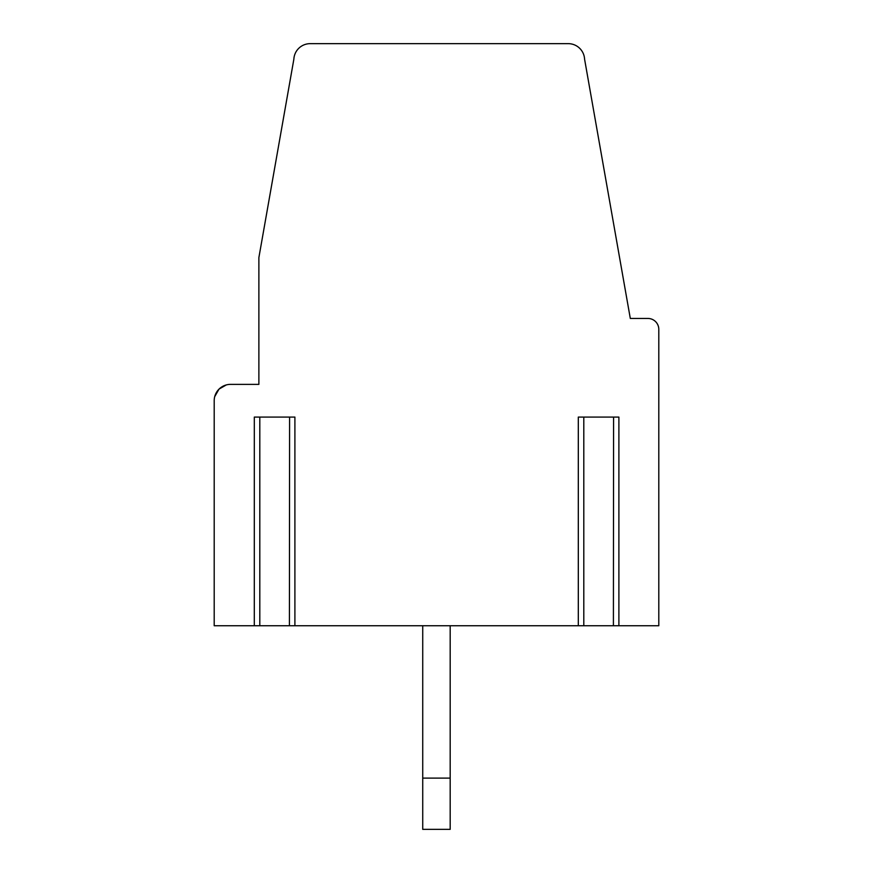 <?xml version="1.0" encoding="UTF-8"?>
<svg xmlns="http://www.w3.org/2000/svg" width="873" height="873" viewBox="0 0 873 873"><rect width="100%" height="100%" fill="white"/><g stroke="black" fill="none" stroke-linecap="round" stroke-linejoin="round"><path stroke-width="1.31" d="M613.588 417.076L613.403 625.745L658.799 625.745L658.799 329.35A10.902 10.902 0 0 0 647.908 318.449L630.306 318.449L584.583 59.189A16.347 16.347 0 0 0 568.258 43.65L310.188 43.65A16.347 16.347 0 0 0 293.863 59.189L258.877 257.6L258.877 384.371L230.548 384.371L258.877 384.371M226.271 384.938L219.058 389.085M218.981 389.162L214.714 396.648M259.619 625.745L214.201 625.745L214.201 400.718A16.347 16.347 0 0 1 230.548 384.371M214.201 502.608L214.201 400.718M257.055 625.745L257.83 625.745M581.058 625.745L581.822 625.745M583.611 625.745L613.588 625.745M583.797 625.745L578.308 625.745L578.308 417.076L583.797 417.076L583.797 625.745M289.596 417.076L289.41 625.745L578.297 625.745M259.794 625.745L289.596 625.745M450.184 778.116L450.184 625.745L422.728 625.745L422.728 778.116L450.184 778.116L450.184 829.35L422.728 829.35L422.728 778.116M578.308 417.076L618.892 417.076L578.308 417.076M254.305 625.745L254.316 417.076L294.899 417.076L259.619 417.076M450.184 829.35L422.728 829.35M254.316 417.076L259.805 417.076L259.805 625.745M618.892 625.745L618.892 417.076M294.899 625.745L294.899 417.076"/></g></svg>
